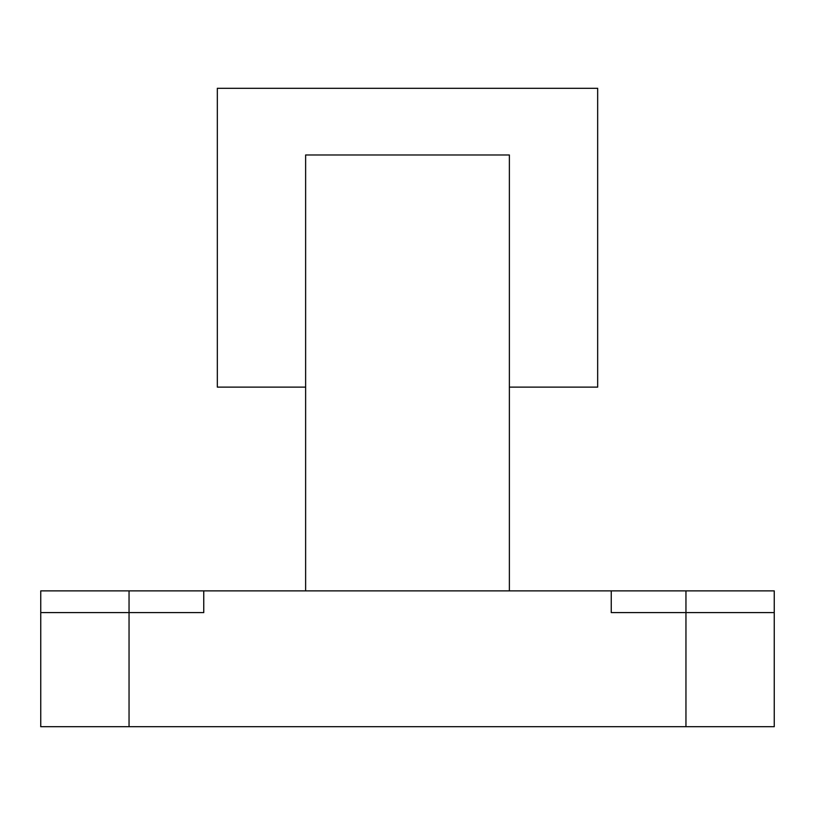 <?xml version="1.0" encoding="UTF-8"?>
<svg xmlns="http://www.w3.org/2000/svg" width="815" height="815" viewBox="0 0 815 815"><rect width="100%" height="100%" fill="white"/><g stroke="black" fill="none" stroke-linecap="round" stroke-linejoin="round"><path stroke-width="1.22" d="M305.625 387.125L217.33 387.125L217.33 88.295L597.67 88.295L597.67 387.125L509.375 387.125M611.25 590.875L774.25 590.875L774.25 612.605L611.25 612.605L611.25 590.875L509.375 590.875L509.375 154.972L305.625 154.972L305.625 590.875L203.75 590.875L203.75 612.605L40.75 612.605L40.75 590.875L203.75 590.875M509.375 590.875L305.625 590.875M40.75 612.605L40.75 726.705L774.25 726.705L774.25 612.605M685.955 726.705L685.955 590.875M129.045 726.705L129.045 590.875"/></g></svg>
